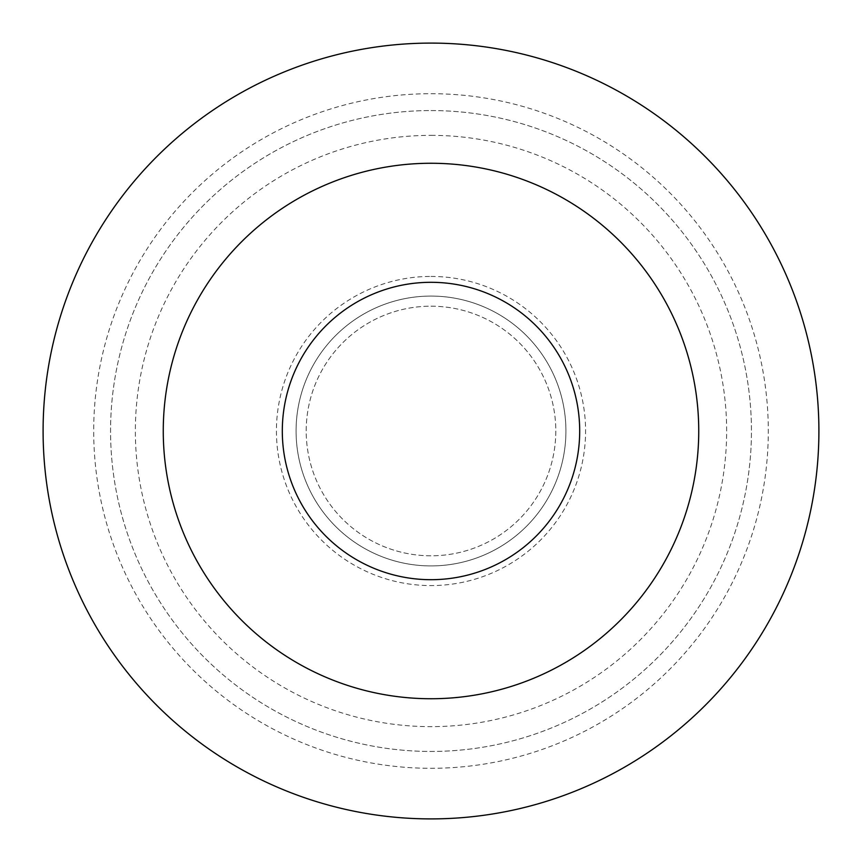 <?xml version="1.0" encoding="UTF-8"?>
<svg xmlns="http://www.w3.org/2000/svg" width="862" height="862" viewBox="0 0 862 862"><rect width="100%" height="100%" fill="white"/><g stroke="black" fill="none" stroke-linecap="round" stroke-linejoin="round"><path stroke-width="0.65" stroke-dasharray="4.31 3.23" d="M431 163.263A267.737 267.737 0 0 1 662.867 564.869A267.737 267.737 0 0 1 199.133 564.869A267.737 267.737 0 0 1 431 163.263M431 43.1A387.9 387.9 0 0 1 766.932 624.95A387.9 387.9 0 0 1 95.068 624.95A387.9 387.9 0 0 1 431 43.1A387.9 387.9 0 0 1 766.932 624.95A387.9 387.9 0 0 1 95.068 624.95A387.9 387.9 0 0 1 431 43.1A387.9 387.9 0 0 1 766.932 624.95A387.9 387.9 0 0 1 95.068 624.95A387.9 387.9 0 0 1 431 43.1M431 110.562A320.438 320.438 0 0 1 708.51 591.224A320.438 320.438 0 0 1 153.49 591.224A320.438 320.438 0 0 1 431 110.562A320.438 320.438 0 0 1 708.51 591.224A320.438 320.438 0 0 1 153.49 591.224A320.438 320.438 0 0 1 431 110.562M431 93.699A337.301 337.301 0 0 1 723.11 599.65A337.301 337.301 0 0 1 138.89 599.65A337.301 337.301 0 0 1 431 93.699M431 135.356A295.644 295.644 0 0 1 687.036 578.822A295.644 295.644 0 0 1 174.964 578.822A295.644 295.644 0 0 1 431 135.356M431 276.422A154.578 154.578 0 0 1 564.869 508.289A154.578 154.578 0 0 1 297.131 508.289A154.578 154.578 0 0 1 431 276.422M431 306.193A124.807 124.807 0 0 1 539.084 493.398A124.807 124.807 0 0 1 322.916 493.398A124.807 124.807 0 0 1 431 306.193A124.807 124.807 0 0 1 539.084 493.398A124.807 124.807 0 0 1 322.916 493.398A124.807 124.807 0 0 1 431 306.193M431 296.075A134.925 134.925 0 0 1 547.844 498.462A134.925 134.925 0 0 1 314.156 498.462A134.925 134.925 0 0 1 431 296.075A134.925 134.925 0 0 1 547.844 498.462A134.925 134.925 0 0 1 314.156 498.462A134.925 134.925 0 0 1 431 296.075"/><path stroke-width="1.29" d="M431 43.1A387.9 387.9 0 0 1 766.932 624.95A387.9 387.9 0 0 1 95.068 624.95A387.9 387.9 0 0 1 431 43.1M431 163.263A267.737 267.737 0 0 1 662.867 564.869A267.737 267.737 0 0 1 199.133 564.869A267.737 267.737 0 0 1 431 163.263M431 282.305A148.695 148.695 0 0 1 559.772 505.347A148.695 148.695 0 0 1 302.228 505.347A148.695 148.695 0 0 1 431 282.305"/></g></svg>
